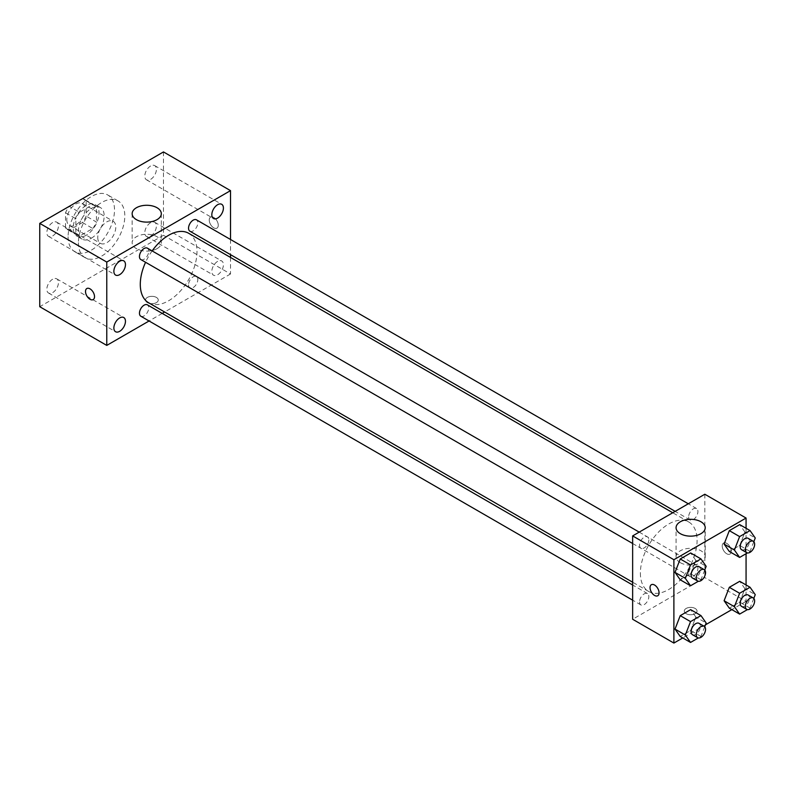 <?xml version="1.0" encoding="UTF-8"?>
<svg xmlns="http://www.w3.org/2000/svg" width="795" height="795" viewBox="0 0 795 795"><rect width="100%" height="100%" fill="white"/><g stroke="black" fill="none" stroke-linecap="round" stroke-linejoin="round"><path stroke-width="0.6" stroke-dasharray="3.98 2.98" d="M97.755 237.506A12.76 7.364 120 0 0 100.389 243.35A12.76 7.364 120 0 0 113.148 235.986A12.76 7.364 120 0 0 113.148 221.248A12.76 7.364 120 0 0 103.32 224.667A12.76 7.364 120 0 0 97.755 237.506M66.82 219.649A12.76 7.364 120 0 0 69.463 225.492A12.76 7.364 120 0 0 82.223 218.128A12.76 7.364 120 0 0 82.223 203.391A12.76 7.364 120 0 0 72.385 206.809A12.76 7.364 120 0 0 66.82 219.649M69.225 206.352L82.451 198.72A17.321 9.997 120 0 1 84.499 199.436A17.321 9.997 120 0 1 86.148 200.847L86.148 216.121A17.321 9.997 120 0 1 82.451 222.53L69.225 230.162A17.321 9.997 120 0 1 67.177 229.447A17.321 9.997 120 0 1 65.528 228.026L65.528 212.762A17.321 9.997 120 0 1 69.225 206.352L79.54 212.305L92.767 204.673L82.451 198.72M82.451 222.53L92.767 228.483L79.54 236.115L69.225 230.162M65.528 228.026L75.843 233.988L75.843 218.714L65.528 212.762M75.843 233.988A17.321 9.997 120 0 0 77.493 235.399A17.321 9.997 120 0 0 79.54 236.115M92.767 228.483A17.321 9.997 120 0 0 96.463 222.073L86.148 216.121M92.767 204.673A17.321 9.997 120 0 1 94.814 205.388A17.321 9.997 120 0 1 96.463 206.809L96.463 222.073M79.54 212.305A17.321 9.997 120 0 0 75.843 218.714M86.148 235.28A18.225 10.524 -60 0 1 77.035 236.185A18.225 10.524 -60 0 1 77.035 215.137A18.225 10.524 -60 0 1 95.261 204.613A18.225 10.524 -60 0 1 98.063 219.211A18.225 10.524 -60 0 1 86.148 235.28M91.306 238.252A18.225 10.524 120 0 0 103.211 222.193A18.225 10.524 120 0 0 100.418 207.584A18.225 10.524 120 0 0 86.377 212.464A18.225 10.524 120 0 0 78.417 230.808A18.225 10.524 120 0 0 82.193 239.156A18.225 10.524 120 0 0 91.306 238.252M96.463 206.809L86.148 200.847M68.102 236.761A32.814 18.941 120 0 0 74.899 251.786A32.814 18.941 120 0 0 107.713 232.846A32.814 18.941 120 0 0 107.713 194.954A32.814 18.941 120 0 0 82.432 203.749A32.814 18.941 120 0 0 68.102 236.761M78.417 242.723A32.814 18.941 120 0 0 85.214 257.739A32.814 18.941 120 0 0 118.018 238.798A32.814 18.941 120 0 0 118.018 200.906A32.814 18.941 120 0 0 92.737 209.701A32.814 18.941 120 0 0 78.417 242.723M150.593 166.016A8.198 4.73 120 0 0 145.246 173.24A8.198 4.73 120 0 0 146.499 179.809A8.198 4.73 120 0 0 154.697 175.079A8.198 4.73 120 0 0 154.697 165.608A8.198 4.73 120 0 0 150.593 166.016M52.639 222.57A8.198 4.73 120 0 0 47.283 229.795A8.198 4.73 120 0 0 48.545 236.363A8.198 4.73 120 0 0 56.733 231.633A8.198 4.73 120 0 0 56.733 222.163A8.198 4.73 120 0 0 52.639 222.57M52.639 279.244A8.198 4.73 120 0 0 47.283 286.468A8.198 4.73 120 0 0 48.545 293.037A8.198 4.73 120 0 0 56.733 288.307A8.198 4.73 120 0 0 56.733 278.846A8.198 4.73 120 0 0 52.639 279.244M150.593 222.689A8.198 4.73 120 0 0 145.246 229.914A8.198 4.73 120 0 0 146.499 236.483A8.198 4.73 120 0 0 154.697 231.752A8.198 4.73 120 0 0 154.697 222.282A8.198 4.73 120 0 0 150.593 222.689M163.482 151.934L163.482 235.28L39.75 306.711M217.621 261.386A8.198 4.73 120 0 0 212.265 268.611A8.198 4.73 120 0 0 213.517 275.179A8.198 4.73 120 0 0 221.716 270.449A8.198 4.73 120 0 0 221.716 260.979A8.198 4.73 120 0 0 217.621 261.386M157.042 248.656A14.578 8.417 180 0 1 141.152 250.475A14.578 8.417 180 0 1 132.149 242.704A14.578 8.417 180 0 1 146.727 234.277A14.578 8.417 180 0 1 161.315 242.704A14.578 8.417 180 0 1 157.042 248.656M230.51 257.431L230.51 273.977L163.482 235.28M230.51 273.977L164.625 312.008M162.21 313.409L149.082 320.981M156.396 297.409A6.38 3.687 180 0 1 158.265 300.013A6.38 3.687 180 0 1 151.885 303.7A6.38 3.687 180 0 1 145.505 300.013A6.38 3.687 180 0 1 149.44 296.615A6.38 3.687 180 0 1 156.396 297.409A6.38 3.687 180 0 1 158.265 300.013A6.38 3.687 180 0 1 151.885 303.7A6.38 3.687 180 0 1 145.505 300.013A6.38 3.687 180 0 1 149.44 296.615A6.38 3.687 180 0 1 156.396 297.409M86.824 288.535L86.834 288.535A6.38 3.687 60 0 1 91.743 290.245A6.38 3.687 60 0 1 94.535 296.664A6.38 3.687 60 0 1 93.214 299.586L93.204 299.586M230.51 239.484L230.51 254.639M209.244 220.026A6.38 3.687 -120 0 0 212.027 226.446A6.38 3.687 -120 0 0 216.946 228.155A6.38 3.687 -120 0 0 216.946 220.781A6.38 3.687 -120 0 0 210.566 217.105A6.38 3.687 -120 0 0 209.244 220.026A6.38 3.687 -120 0 0 212.017 226.446A6.38 3.687 -120 0 0 216.936 228.155A6.38 3.687 -120 0 0 216.936 220.791A6.38 3.687 -120 0 0 210.556 217.105A6.38 3.687 -120 0 0 209.234 220.026M189.896 231.196A6.559 3.786 120 0 0 196.464 227.41A6.559 3.786 120 0 0 196.464 219.827M140.814 316.211A6.559 3.786 120 0 0 147.383 312.415A6.559 3.786 120 0 0 147.383 304.843M188.544 284.868A6.559 3.786 120 0 0 189.896 287.87A6.559 3.786 120 0 0 196.464 284.083A6.559 3.786 120 0 0 196.464 276.501A6.559 3.786 120 0 0 191.406 278.26A6.559 3.786 120 0 0 188.544 284.868M140.814 259.538A6.559 3.786 120 0 0 145.873 257.779A6.559 3.786 120 0 0 148.745 251.17A6.559 3.786 120 0 0 147.383 248.169M148.586 302.746A40.098 23.154 120 0 0 188.693 279.592A40.098 23.154 120 0 0 188.693 233.293M152.143 250.912A40.098 23.154 120 0 0 145.574 262.28M640.382 573.115A40.098 23.154 120 0 0 648.68 591.48A40.098 23.154 120 0 0 688.788 568.326A40.098 23.154 120 0 0 688.788 522.017A40.098 23.154 120 0 0 657.882 532.759A40.098 23.154 120 0 0 640.382 573.115M648.839 539.894A6.559 3.786 -60 0 1 645.967 546.503A6.559 3.786 -60 0 1 640.909 548.262A6.559 3.786 -60 0 1 640.909 540.68A6.559 3.786 -60 0 1 647.478 536.893A6.559 3.786 -60 0 1 648.839 539.894M688.639 573.593A6.559 3.786 120 0 0 689.99 576.594A6.559 3.786 120 0 0 696.559 572.807A6.559 3.786 120 0 0 696.559 565.235A6.559 3.786 120 0 0 691.501 566.994A6.559 3.786 120 0 0 688.639 573.593M639.558 601.934A6.559 3.786 120 0 0 640.909 604.935A6.559 3.786 120 0 0 647.478 601.149A6.559 3.786 120 0 0 647.478 593.567A6.559 3.786 120 0 0 642.42 595.326A6.559 3.786 120 0 0 639.558 601.934M688.639 516.919A6.559 3.786 120 0 0 689.99 519.92A6.559 3.786 120 0 0 696.559 516.134A6.559 3.786 120 0 0 696.559 508.562A6.559 3.786 120 0 0 691.501 510.32A6.559 3.786 120 0 0 688.639 516.919M704.827 494.242L704.827 577.587L632.641 619.255M746.068 584.961L746.068 601.398L704.827 577.587M746.068 601.398L731.837 609.616M705.453 624.84L682.756 637.948M686.135 613.67A6.38 3.687 0 0 0 693.091 614.475A6.38 3.687 0 0 0 697.026 611.067A6.38 3.687 0 0 0 690.646 607.39A6.38 3.687 0 0 0 684.266 611.067A6.38 3.687 0 0 0 686.135 613.67A6.38 3.687 0 0 0 693.091 614.465A6.38 3.687 0 0 0 697.026 611.067A6.38 3.687 0 0 0 690.646 607.38A6.38 3.687 0 0 0 684.266 611.067A6.38 3.687 0 0 0 686.135 613.67M744.935 532.034L739.728 524.63L744.935 532.034L739.728 545.459L729.313 551.482L739.728 545.459L744.935 532.034L755.25 537.986M695.854 617.049L690.646 609.636L695.854 617.049L690.646 630.475L680.232 636.487L690.646 630.475L695.854 617.049L706.169 623.002M746.068 528.287L746.068 553.708M744.935 588.717L739.728 581.304L744.935 588.717L739.728 602.143L729.313 608.155L739.728 602.143L744.935 588.717L755.25 594.67M695.854 560.376L690.646 552.962L695.854 560.376L690.646 573.801L680.232 579.813L690.646 573.801L695.854 560.376L706.169 566.328M722.228 545.956A6.38 3.687 -120 0 0 725.01 552.376A6.38 3.687 -120 0 0 729.929 554.085A6.38 3.687 -120 0 0 729.929 546.721A6.38 3.687 -120 0 0 723.549 543.035A6.38 3.687 -120 0 0 722.228 545.956A6.38 3.687 -120 0 0 725 552.376A6.38 3.687 -120 0 0 729.919 554.085A6.38 3.687 -120 0 0 729.919 546.721A6.38 3.687 -120 0 0 723.539 543.035A6.38 3.687 -120 0 0 722.218 545.956M651.373 584.703L651.373 584.703A6.38 3.687 60 0 1 656.292 586.412A6.38 3.687 60 0 1 659.075 592.832A6.38 3.687 60 0 1 657.753 595.753L657.743 595.753M680.331 562.681A14.578 8.417 180 0 1 676.068 556.729A14.578 8.417 180 0 1 690.646 548.312A14.578 8.417 180 0 1 705.225 556.729A14.578 8.417 180 0 1 696.231 564.51A14.578 8.417 180 0 1 680.331 562.681M704.718 570.065L700.961 579.754L698.338 581.264M692.465 578.025A6.559 3.786 120 0 0 699.034 574.238A6.559 3.786 120 0 0 699.034 566.656M700.961 579.754L690.646 573.801M753.799 541.733L750.043 551.412L747.419 552.932M741.546 549.693A6.559 3.786 120 0 0 748.115 545.897A6.559 3.786 120 0 0 748.115 538.324M750.043 551.412L739.728 545.459M704.718 626.738L700.961 636.427L698.338 637.938M692.465 634.698A6.559 3.786 120 0 0 699.034 630.912A6.559 3.786 120 0 0 699.034 623.34M700.961 636.427L690.646 630.475M753.799 598.406L750.043 608.096L747.419 609.606M741.546 606.366A6.559 3.786 120 0 0 748.115 602.57A6.559 3.786 120 0 0 748.115 594.998M750.043 608.096L739.728 602.143M69.463 225.492L100.389 243.35M82.223 203.391L113.148 221.248M100.418 207.584L95.261 204.613M82.193 239.156L77.035 236.185M94.814 205.388L84.499 199.436M77.493 235.399L67.177 229.447M118.018 200.906L107.713 194.954M85.214 257.739L74.899 251.786M146.499 179.809L213.517 218.506M154.697 165.608L221.716 204.305M48.545 236.363L115.563 275.06M56.733 222.163L123.762 260.859M48.545 293.037L115.563 331.734M56.733 278.846L123.762 317.533M146.499 236.483L213.517 275.179M154.697 222.282L221.716 260.979M132.149 213.696L132.149 242.704M161.315 213.696L161.315 242.704M688.788 522.017L672.749 512.755M648.68 591.48L632.641 582.218M632.641 543.492L640.909 548.262M639.21 532.123L647.478 536.893M696.559 565.235L196.464 276.501M689.99 576.594L189.896 287.87M647.478 593.567L632.641 585.011M640.909 604.935L632.641 600.165M696.559 508.562L688.291 503.782M689.99 519.92L675.164 511.364M705.225 556.729L705.225 527.721M676.068 556.729L676.068 527.721"/><path stroke-width="1.19" d="M149.082 320.981L106.769 345.408L39.75 306.711L39.75 223.375L163.482 151.934L230.51 190.631L230.51 239.484M217.621 204.713A8.198 4.73 120 0 0 212.265 211.937A8.198 4.73 120 0 0 213.517 218.506A8.198 4.73 120 0 0 221.716 213.766A8.198 4.73 120 0 0 221.716 204.305A8.198 4.73 120 0 0 217.621 204.713M119.657 261.267A8.198 4.73 120 0 0 114.311 268.491A8.198 4.73 120 0 0 115.563 275.06A8.198 4.73 120 0 0 123.762 270.33A8.198 4.73 120 0 0 123.762 260.859A8.198 4.73 120 0 0 119.657 261.267M119.657 317.94A8.198 4.73 120 0 0 114.311 325.165A8.198 4.73 120 0 0 115.563 331.734A8.198 4.73 120 0 0 123.762 327.003A8.198 4.73 120 0 0 123.762 317.533A8.198 4.73 120 0 0 119.657 317.94M106.769 345.408L106.769 262.062L39.75 223.375M106.769 262.062L230.51 190.631M157.042 219.649A14.578 8.417 180 0 1 141.152 221.477A14.578 8.417 180 0 1 132.149 213.696A14.578 8.417 180 0 1 146.727 205.279A14.578 8.417 180 0 1 161.315 213.696A14.578 8.417 180 0 1 157.042 219.649M164.625 312.008L162.21 313.409M94.526 296.664A6.38 3.687 60 0 1 93.204 299.586A6.38 3.687 60 0 1 86.824 295.909A6.38 3.687 60 0 1 86.824 288.535A6.38 3.687 60 0 1 91.743 290.245A6.38 3.687 60 0 1 94.526 296.664M93.214 299.586A6.38 3.687 60 0 1 86.834 295.899A6.38 3.687 60 0 1 86.834 288.535M230.51 254.639L230.51 257.431M688.291 503.782L196.464 219.827A6.559 3.786 120 0 0 193.185 220.155A6.559 3.786 120 0 0 188.544 228.195A6.559 3.786 120 0 0 189.896 231.196L675.164 511.364M632.641 585.011L147.383 304.843A6.559 3.786 120 0 0 144.104 305.171A6.559 3.786 120 0 0 139.463 313.2A6.559 3.786 120 0 0 140.814 316.211L632.641 600.165M639.21 532.123L147.383 248.169A6.559 3.786 120 0 0 144.104 248.497A6.559 3.786 120 0 0 139.811 254.271A6.559 3.786 120 0 0 140.814 259.538L632.641 543.492M145.574 262.28A40.098 23.154 120 0 0 140.288 284.391A40.098 23.154 120 0 0 148.586 302.746L632.641 582.218M672.749 512.755L188.693 233.293A40.098 23.154 120 0 0 152.143 250.912M682.756 637.948L673.892 643.066L632.641 619.255L632.641 535.909L704.827 494.242L746.068 518.052L746.068 528.287M731.837 609.616L705.453 624.84M729.313 551.482L724.106 544.068L729.313 530.643L739.728 524.63L729.313 530.643L724.106 544.068L729.313 551.482L739.618 557.434L734.411 550.021L739.618 536.595L750.043 530.583L755.25 537.986L753.799 541.733M680.232 636.487L675.025 629.083L680.232 615.658L690.646 609.636L680.232 615.658L675.025 629.083L680.232 636.487L690.537 642.44L685.33 635.036L690.537 621.611L700.961 615.588L706.169 623.002L704.718 626.738M746.068 553.708L746.068 584.961M673.892 643.066L673.892 559.72L746.068 518.052M729.313 608.155L724.106 600.742L729.313 587.316L739.728 581.304L729.313 587.316L724.106 600.742L729.313 608.155L739.618 614.108L734.411 606.694L739.618 593.269L750.043 587.257L755.25 594.67L753.799 598.406M680.232 579.813L675.025 572.4L680.232 558.974L690.646 552.962L680.232 558.974L675.025 572.4L680.232 579.813L690.537 585.766L685.33 578.363L690.537 564.937L700.961 558.915L706.169 566.328L704.718 570.065M673.892 559.72L632.641 535.909M680.331 533.674A14.578 8.417 180 0 1 676.068 527.721A14.578 8.417 180 0 1 690.646 519.304A14.578 8.417 180 0 1 705.225 527.721A14.578 8.417 180 0 1 696.231 535.502A14.578 8.417 180 0 1 680.331 533.674M659.065 592.841A6.38 3.687 60 0 1 657.743 595.753A6.38 3.687 60 0 1 651.363 592.076A6.38 3.687 60 0 1 651.363 584.713A6.38 3.687 60 0 1 656.282 586.422A6.38 3.687 60 0 1 659.065 592.841M657.753 595.753A6.38 3.687 60 0 1 651.373 592.076A6.38 3.687 60 0 1 651.373 584.703M698.338 581.264L690.537 585.766M704.191 569.637L699.034 566.656A6.559 3.786 120 0 0 693.975 568.415A6.559 3.786 120 0 0 691.113 575.024A6.559 3.786 120 0 0 692.465 578.025L697.622 581.006A6.559 3.786 120 0 0 704.191 577.21A6.559 3.786 120 0 0 704.191 569.637A6.559 3.786 120 0 0 699.133 571.396A6.559 3.786 120 0 0 696.271 577.995A6.559 3.786 120 0 0 697.622 581.006M685.33 578.363L675.025 572.4M690.537 564.937L680.232 558.974M700.961 558.915L690.646 552.962M747.419 552.932L739.618 557.434M753.272 541.296L748.115 538.324A6.559 3.786 120 0 0 743.057 540.083A6.559 3.786 120 0 0 740.195 546.682A6.559 3.786 120 0 0 741.546 549.693L746.704 552.664A6.559 3.786 120 0 0 753.272 548.878A6.559 3.786 120 0 0 753.272 541.296A6.559 3.786 120 0 0 748.214 543.055A6.559 3.786 120 0 0 745.352 549.663A6.559 3.786 120 0 0 746.704 552.664M734.411 550.021L724.106 544.068M739.618 536.595L729.313 530.643M750.043 530.583L739.728 524.63M698.338 637.938L690.537 642.44M704.191 626.311L699.034 623.34A6.559 3.786 120 0 0 693.975 625.089A6.559 3.786 120 0 0 691.113 631.697A6.559 3.786 120 0 0 692.465 634.698L697.622 637.679A6.559 3.786 120 0 0 704.191 633.893A6.559 3.786 120 0 0 704.191 626.311A6.559 3.786 120 0 0 699.133 628.07A6.559 3.786 120 0 0 696.271 634.668A6.559 3.786 120 0 0 697.622 637.679M685.33 635.036L675.025 629.083M690.537 621.611L680.232 615.658M700.961 615.588L690.646 609.636M747.419 609.606L739.618 614.108M753.272 597.979L748.115 594.998A6.559 3.786 120 0 0 743.057 596.757A6.559 3.786 120 0 0 740.195 603.355A6.559 3.786 120 0 0 741.546 606.366L746.704 609.338A6.559 3.786 120 0 0 753.272 605.552A6.559 3.786 120 0 0 753.272 597.979A6.559 3.786 120 0 0 748.214 599.728A6.559 3.786 120 0 0 745.352 606.337A6.559 3.786 120 0 0 746.704 609.338M734.411 606.694L724.106 600.742M739.618 593.269L729.313 587.316M750.043 587.257L739.728 581.304"/></g></svg>
